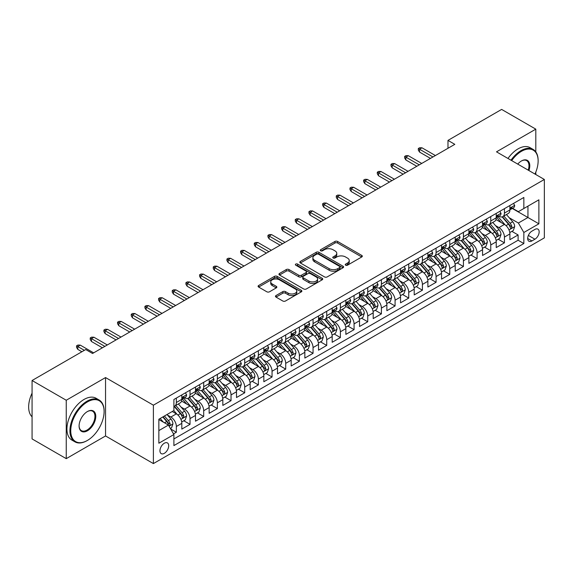 <?xml version="1.0" encoding="UTF-8"?>
<svg xmlns="http://www.w3.org/2000/svg" width="573" height="573" viewBox="0 0 573 573"><rect width="100%" height="100%" fill="white"/><g stroke="black" fill="none" stroke-linecap="round" stroke-linejoin="round"><path stroke-width="0.86" d="M345.626 265.192A1.325 0.766 0 0 0 347.503 265.192L361.764 256.962A1.898 1.096 0 0 0 362.315 256.188A1.898 1.096 0 0 0 361.764 255.415L337.612 241.469A1.898 1.096 0 0 0 334.926 241.469L320.672 249.699A1.325 0.766 0 0 0 320.278 250.243A1.325 0.766 0 0 0 320.672 250.788A1.325 0.766 0 0 0 322.549 250.788L324.39 249.721A6.074 3.502 0 0 1 332.977 249.721L334.99 250.881A6.074 3.502 0 0 1 336.774 253.359A6.074 3.502 0 0 1 334.99 255.837L333.149 256.905A1.325 0.766 0 0 0 332.763 257.449A1.325 0.766 0 0 0 333.149 257.986A1.325 0.766 0 0 0 335.026 257.986L336.874 256.926A6.074 3.502 0 0 1 345.462 256.926L347.474 258.086A6.074 3.502 0 0 1 349.251 260.565A6.074 3.502 0 0 1 347.474 263.043L345.626 264.11A1.325 0.766 0 0 0 345.24 264.654A1.325 0.766 0 0 0 345.626 265.192L345.626 264.11M164.322 453.322A6.188 3.574 120 0 0 168.369 447.871A6.188 3.574 120 0 0 167.416 442.915A6.188 3.574 120 0 0 164.322 443.223A6.188 3.574 120 0 0 160.282 448.673A6.188 3.574 120 0 0 161.228 453.63A6.188 3.574 120 0 0 164.322 453.322M276.021 295.539A1.898 1.096 0 0 0 275.463 296.32A1.898 1.096 0 0 0 276.021 297.093L282.797 301.004A1.898 1.096 0 0 0 285.483 301.004L301.312 291.865A1.898 1.096 0 0 0 301.871 291.084A1.898 1.096 0 0 0 301.312 290.31L277.16 276.365A1.898 1.096 0 0 0 274.481 276.365L258.645 285.512A1.898 1.096 0 0 0 258.086 286.285A1.898 1.096 0 0 0 258.645 287.059L266.832 291.786A1.898 1.096 0 0 0 269.511 291.786L276.286 287.875A1.898 1.096 0 0 0 276.845 287.094A1.898 1.096 0 0 0 276.286 286.321L272.232 283.979A5.078 2.929 0 0 1 270.743 281.909A5.078 2.929 0 0 1 273.88 279.201A5.078 2.929 0 0 1 279.409 279.832L295.31 289.014A5.078 2.929 0 0 1 296.8 291.084A5.078 2.929 0 0 1 293.663 293.791A5.078 2.929 0 0 1 288.133 293.161L285.483 291.628A1.898 1.096 0 0 0 282.797 291.628L276.021 295.539L276.021 297.093M105.547 377.557L66.246 400.248L32.067 380.515L32.067 438.918L66.246 458.651L105.547 435.96L153.392 463.586L153.392 405.183L105.547 377.557L105.547 435.96M535.805 151.888L535.805 129.147L496.505 151.838L544.35 179.464L153.392 405.183M535.805 129.147L501.633 109.414L447.979 140.392L447.979 148.285M32.067 380.515L85.721 349.537L92.554 353.484L454.812 144.339L447.979 140.392M324.526 276.909A1.898 1.096 0 0 0 327.212 276.909L343.041 267.77A1.898 1.096 0 0 0 343.599 266.997A1.898 1.096 0 0 0 343.041 266.223L318.889 252.278A1.898 1.096 0 0 0 316.21 252.278L300.374 261.417A1.898 1.096 0 0 0 299.822 262.19A1.898 1.096 0 0 0 300.374 262.964L324.526 276.909M296.277 265.478A1.325 0.766 0 0 1 297.623 265.671L297.623 264.089L322.176 278.263A1.898 1.096 0 0 1 322.735 279.044A1.898 1.096 0 0 1 322.176 279.817L306.347 288.957A1.898 1.096 0 0 1 303.661 288.957L279.509 275.011L279.509 273.464A1.898 1.096 0 0 0 278.951 274.238A1.898 1.096 0 0 0 279.509 275.011M279.509 273.464L286.285 269.554A1.898 1.096 0 0 1 288.971 269.554L298.762 275.205A1.898 1.096 0 0 0 301.448 275.205L305.946 272.612A1.898 1.096 0 0 0 306.498 271.838A1.898 1.096 0 0 0 305.946 271.065L295.747 265.177A1.325 0.766 0 0 1 295.36 264.633A1.325 0.766 0 0 1 296.177 263.924A1.325 0.766 0 0 1 297.623 264.089M173.519 433.89L176.355 432.25L170.682 428.976M167.452 415.038L170.883 417.022A7.736 4.462 60 0 1 176.355 426.491L181.82 423.332L181.82 429.091L190.021 424.357L183.804 420.768M181.125 407.145L184.556 409.129A7.736 4.462 60 0 1 190.021 418.598L195.493 415.439L195.493 421.205L203.694 416.464L197.477 412.875M194.791 399.252L198.229 401.236A7.736 4.462 60 0 1 203.694 410.705L209.159 407.546L209.159 413.312L217.368 408.578L211.143 404.982M208.465 391.359L211.895 393.343A7.736 4.462 60 0 1 217.368 402.812L222.833 399.653L222.833 405.419L231.034 400.685L224.817 397.089M222.131 383.466L225.569 385.45A7.736 4.462 60 0 1 231.034 394.919L236.499 391.76L236.499 397.526L244.707 392.791L238.483 389.196M235.804 375.573L239.235 377.557A7.736 4.462 60 0 1 244.707 387.026L250.172 383.874L250.172 389.633L258.373 384.898L252.156 381.303M249.477 367.687L252.908 369.664A7.736 4.462 60 0 1 258.373 379.133L263.845 375.981L263.845 381.74L272.046 377.005L265.822 373.417M263.143 359.794L266.574 361.771A7.736 4.462 60 0 1 272.046 371.247L277.511 368.088L277.511 373.847L285.712 369.112L279.495 365.524M276.816 351.901L280.247 353.878A7.736 4.462 60 0 1 285.712 363.354L291.184 360.195L291.184 365.954L299.385 361.219L293.161 357.631M290.482 344.008L293.913 345.992A7.736 4.462 60 0 1 299.385 355.461L304.85 352.302L304.85 358.061L313.051 353.326L306.834 349.738M304.156 336.115L307.586 338.099A7.736 4.462 60 0 1 313.051 347.567L318.524 344.409L318.524 350.175L326.725 345.433L320.508 341.845M317.822 328.222L321.252 330.206A7.736 4.462 60 0 1 326.725 339.674L332.19 336.516L332.19 342.282L340.391 337.547L334.174 333.952M331.495 320.328L334.926 322.312A7.736 4.462 60 0 1 340.391 331.781L345.863 328.623L345.863 334.388L354.064 329.654L347.847 326.058M345.161 312.435L348.599 314.419A7.736 4.462 60 0 1 354.064 323.888L359.529 320.73L359.529 326.495L367.737 321.761L361.513 318.165M358.834 304.542L362.265 306.526A7.736 4.462 60 0 1 367.737 315.995L373.202 312.844L373.202 318.602L381.403 313.868L375.186 310.272M372.5 296.656L375.938 298.633A7.736 4.462 60 0 1 381.403 308.102L386.875 304.951L386.875 310.709L395.076 305.975L388.852 302.386M386.173 288.763L389.604 290.74A7.736 4.462 60 0 1 395.076 300.216L400.541 297.058L400.541 302.816L408.742 298.082L402.525 294.493M399.847 280.87L403.277 282.847A7.736 4.462 60 0 1 408.742 292.323L414.215 289.164L414.215 294.923L422.416 290.189L416.191 286.6M413.513 272.977L416.943 274.954A7.736 4.462 60 0 1 422.416 284.43L427.881 281.271L427.881 287.03L436.082 282.296L429.865 278.707M427.186 265.084L430.617 267.068A7.736 4.462 60 0 1 436.082 276.537L441.554 273.378L441.554 279.144L449.755 274.403L443.531 270.814M440.852 257.191L444.283 259.175A7.736 4.462 60 0 1 449.755 268.644L455.22 265.485L455.22 271.251L463.421 266.509L457.204 262.921M454.525 249.298L457.956 251.282A7.736 4.462 60 0 1 463.421 260.751L468.893 257.592L468.893 263.358L477.094 258.624L470.877 255.028M468.191 241.405L471.629 243.389A7.736 4.462 60 0 1 477.094 252.858L482.559 249.699L482.559 255.465L490.76 250.73L484.543 247.135M481.864 233.512L485.295 235.496A7.736 4.462 60 0 1 490.76 244.965L496.232 241.813L496.232 247.572L504.433 242.837L504.433 237.072A7.736 4.462 -120 0 0 498.968 227.603L495.53 225.619M498.216 239.242L504.433 242.837M181.82 423.332A7.736 4.462 -120 0 0 176.355 413.864L172.251 411.493M195.493 415.439A7.736 4.462 -120 0 0 190.021 405.971L181.569 401.086M209.159 407.546A7.736 4.462 -120 0 0 203.694 398.077L195.243 393.2M222.833 399.653A7.736 4.462 -120 0 0 217.368 390.184L208.909 385.307M236.499 391.76A7.736 4.462 -120 0 0 231.034 382.291L222.582 377.414M250.172 383.874A7.736 4.462 -120 0 0 244.707 374.398L236.248 369.521M263.845 375.981A7.736 4.462 -120 0 0 258.373 366.505L249.921 361.627M277.511 368.088A7.736 4.462 -120 0 0 272.046 358.619L263.587 353.734M291.184 360.195A7.736 4.462 -120 0 0 285.712 350.726L277.26 345.841M304.85 352.302A7.736 4.462 -120 0 0 299.385 342.833L290.934 337.948M318.524 344.409A7.736 4.462 -120 0 0 313.051 334.94L304.6 330.055M332.19 336.516A7.736 4.462 -120 0 0 326.725 327.047L318.273 322.169M345.863 328.623A7.736 4.462 -120 0 0 340.391 319.154L331.939 314.276M359.529 320.73A7.736 4.462 -120 0 0 354.064 311.261L345.612 306.383M373.202 312.844A7.736 4.462 -120 0 0 367.737 303.368L359.278 298.49M386.875 304.951A7.736 4.462 -120 0 0 381.403 295.475L372.951 290.597M400.541 297.058A7.736 4.462 -120 0 0 395.076 287.589L386.617 282.704M414.215 289.164A7.736 4.462 -120 0 0 408.742 279.696L400.291 274.811M427.881 281.271A7.736 4.462 -120 0 0 422.416 271.803L413.957 266.918M441.554 273.378A7.736 4.462 -120 0 0 436.082 263.909L427.63 259.025M455.22 265.485A7.736 4.462 -120 0 0 449.755 256.016L441.303 251.139M468.893 257.592A7.736 4.462 -120 0 0 463.421 248.123L454.969 243.246M482.559 249.699A7.736 4.462 -120 0 0 477.094 240.23L468.642 235.353M496.232 241.813A7.736 4.462 -120 0 0 490.76 232.337L482.308 227.46M534.917 229.422L531.909 231.155A5.995 3.459 120 0 0 527.998 236.434A5.995 3.459 120 0 0 528.915 241.24A5.995 3.459 120 0 0 531.909 240.939L534.917 239.206A5.995 3.459 120 0 0 538.835 233.927A5.995 3.459 120 0 0 537.911 229.121A5.995 3.459 120 0 0 534.917 229.422M153.392 463.586L544.35 237.867L544.35 179.464M158.857 430.595L168.426 425.066L173.891 434.542L173.891 445.586L523.844 243.546L523.844 232.495L518.379 223.026L509.204 217.733M173.891 434.542L158.857 443.223L158.857 419.228L173.891 410.547L173.891 399.496L523.844 197.456L523.844 208.508L538.885 199.819L538.885 223.814L523.844 232.495M184.485 397.719L184.556 397.762A7.736 4.462 60 0 0 188.424 398.142L193.889 394.99A7.736 4.462 -120 0 0 195.493 391.445L195.493 387.026M198.158 389.826L198.229 389.869A7.736 4.462 60 0 0 202.09 390.249L207.562 387.097A7.736 4.462 -120 0 0 209.159 383.552L209.159 379.133M211.824 381.933L211.895 381.976A7.736 4.462 60 0 0 215.763 382.363L221.228 379.204A7.736 4.462 -120 0 0 222.833 375.666L222.833 371.247M225.497 374.04L225.569 374.083A7.736 4.462 60 0 0 229.429 374.47L234.901 371.311A7.736 4.462 -120 0 0 236.499 367.773L236.499 363.354M239.163 366.154L239.235 366.19A7.736 4.462 60 0 0 243.102 366.577L248.567 363.418A7.736 4.462 -120 0 0 250.172 359.88L250.172 355.461M252.836 358.261L252.908 358.297A7.736 4.462 60 0 0 256.776 358.684L262.241 355.525A7.736 4.462 -120 0 0 263.845 351.987L263.845 347.567M266.502 350.368L266.574 350.411A7.736 4.462 60 0 0 270.442 350.791L275.914 347.632A7.736 4.462 -120 0 0 277.511 344.094L277.511 339.674M280.176 342.475L280.247 342.518A7.736 4.462 60 0 0 284.115 342.898L289.58 339.739A7.736 4.462 -120 0 0 291.184 336.201L291.184 331.781M293.842 334.582L293.913 334.625A7.736 4.462 60 0 0 297.781 335.004L303.253 331.846A7.736 4.462 -120 0 0 304.85 328.308L304.85 323.888M307.515 326.689L307.586 326.732A7.736 4.462 60 0 0 311.454 327.111L316.919 323.96A7.736 4.462 -120 0 0 318.524 320.414L318.524 315.995M321.181 318.796L321.252 318.839A7.736 4.462 60 0 0 325.12 319.218L330.592 316.067A7.736 4.462 -120 0 0 332.19 312.521L332.19 308.102M334.854 310.903L334.926 310.946A7.736 4.462 60 0 0 338.793 311.332L344.258 308.174A7.736 4.462 -120 0 0 345.863 304.635L345.863 300.209M348.527 303.01L348.599 303.053A7.736 4.462 60 0 0 352.459 303.439L357.932 300.281A7.736 4.462 -120 0 0 359.529 296.742L359.529 292.323M362.193 295.124L362.265 295.159A7.736 4.462 60 0 0 366.133 295.546L371.598 292.388A7.736 4.462 -120 0 0 373.202 288.849L373.202 284.43M375.867 287.231L375.938 287.266A7.736 4.462 60 0 0 379.799 287.653L385.271 284.495A7.736 4.462 -120 0 0 386.875 280.956L386.875 276.537M389.533 279.338L389.604 279.38A7.736 4.462 60 0 0 393.472 279.76L398.937 276.601A7.736 4.462 -120 0 0 400.541 273.063L400.541 268.644M403.206 271.444L403.277 271.487A7.736 4.462 60 0 0 407.145 271.867L412.61 268.708A7.736 4.462 -120 0 0 414.215 265.17L414.215 260.751M416.872 263.551L416.943 263.594A7.736 4.462 60 0 0 420.811 263.974L426.283 260.815A7.736 4.462 -120 0 0 427.881 257.277L427.881 252.858M430.545 255.658L430.617 255.701A7.736 4.462 60 0 0 434.484 256.081L439.949 252.929A7.736 4.462 -120 0 0 441.554 249.384L441.554 244.965M444.211 247.765L444.283 247.808A7.736 4.462 60 0 0 448.15 248.188L453.623 245.036A7.736 4.462 -120 0 0 455.22 241.491L455.22 237.072M457.884 239.872L457.956 239.915A7.736 4.462 60 0 0 461.824 240.302L467.289 237.143A7.736 4.462 -120 0 0 468.893 233.605L468.893 229.179M471.558 231.979L471.629 232.022A7.736 4.462 60 0 0 475.49 232.409L480.962 229.25A7.736 4.462 -120 0 0 482.559 225.712L482.559 221.293M485.224 224.093L485.295 224.129A7.736 4.462 60 0 0 489.163 224.516L494.628 221.357A7.736 4.462 -120 0 0 496.232 217.819L496.232 213.4M173.891 438.961L518.107 240.23L518.107 234.944L509.898 239.679L509.898 233.92A7.736 4.462 -120 0 0 504.433 224.444L495.982 219.566M498.897 216.2L498.968 216.236A7.736 4.462 -120 0 0 502.829 216.623A7.736 4.462 -120 0 0 504.433 213.084L504.433 208.665M502.829 216.623L508.301 213.464A7.736 4.462 -120 0 0 509.898 209.926L509.898 205.506M176.355 398.077L176.355 402.497A7.736 4.462 60 0 1 174.751 406.035A7.736 4.462 60 0 1 173.891 406.35M174.751 406.035L180.223 402.876A7.736 4.462 -120 0 0 181.82 399.338L181.82 394.919M190.021 390.184L190.021 394.604A7.736 4.462 60 0 1 188.424 398.142M203.694 382.291L203.694 386.711A7.736 4.462 60 0 1 202.09 390.249M217.368 374.398L217.368 378.817A7.736 4.462 60 0 1 215.763 382.363M231.034 366.505L231.034 370.924A7.736 4.462 60 0 1 229.429 374.47M244.707 358.612L244.707 363.038A7.736 4.462 60 0 1 243.102 366.577M258.373 350.726L258.373 355.145A7.736 4.462 60 0 1 256.776 358.684M272.046 342.833L272.046 347.252A7.736 4.462 60 0 1 270.442 350.791M285.712 334.94L285.712 339.359A7.736 4.462 60 0 1 284.115 342.898M299.385 327.047L299.385 331.466A7.736 4.462 60 0 1 297.781 335.004M313.051 319.154L313.051 323.573A7.736 4.462 60 0 1 311.454 327.111M326.725 311.261L326.725 315.68A7.736 4.462 60 0 1 325.12 319.218M340.391 303.368L340.391 307.787A7.736 4.462 60 0 1 338.793 311.332M354.064 295.475L354.064 299.894A7.736 4.462 60 0 1 352.459 303.439M367.737 287.582L367.737 292.008A7.736 4.462 60 0 1 366.133 295.546M381.403 279.696L381.403 284.115A7.736 4.462 60 0 1 379.799 287.653M395.076 271.803L395.076 276.222A7.736 4.462 60 0 1 393.472 279.76M408.742 263.909L408.742 268.329A7.736 4.462 60 0 1 407.145 271.867M422.416 256.016L422.416 260.436A7.736 4.462 60 0 1 420.811 263.974M436.082 248.123L436.082 252.543A7.736 4.462 60 0 1 434.484 256.081M449.755 240.23L449.755 244.65A7.736 4.462 60 0 1 448.15 248.188M463.421 232.337L463.421 236.756A7.736 4.462 60 0 1 461.824 240.302M477.094 224.444L477.094 228.863A7.736 4.462 60 0 1 475.49 232.409M490.76 216.551L490.76 220.977A7.736 4.462 60 0 1 489.163 224.516M490.76 244.965L490.76 250.73M477.094 252.858L477.094 258.624M463.421 260.751L463.421 266.509M449.755 268.644L449.755 274.403M436.082 276.537L436.082 282.296M422.416 284.43L422.416 290.189M408.742 292.323L408.742 298.082M395.076 300.216L395.076 305.975M381.403 308.102L381.403 313.868M367.737 315.995L367.737 321.761M354.064 323.888L354.064 329.654M340.391 331.781L340.391 337.547M326.725 339.674L326.725 345.433M313.051 347.567L313.051 353.326M299.385 355.461L299.385 361.219M285.712 363.354L285.712 369.112M272.046 371.247L272.046 377.005M258.373 379.133L258.373 384.898M244.707 387.026L244.707 392.791M231.034 394.919L231.034 400.685M217.368 402.812L217.368 408.578M203.694 410.705L203.694 416.464M190.021 418.598L190.021 424.357M176.355 426.491L176.355 432.25M168.426 425.066L158.857 419.543M518.379 223.026L527.948 217.504L527.948 206.137L538.885 199.819M512.291 208.465L538.885 223.814M512.563 208.307L518.379 211.659L523.844 208.508M535.805 174.529L535.805 172.101M66.246 400.248L66.246 458.651M511.882 231.356L518.107 234.944M518.107 240.23L523.844 243.546M346.156 265.378L347.474 264.626A6.074 3.502 0 0 0 349.251 262.14L349.251 260.565M336.774 253.359L336.774 254.942A6.074 3.502 0 0 1 334.99 257.42L333.679 258.179M361.735 256.976L337.612 243.045A1.898 1.096 0 0 0 334.926 243.045L321.202 250.974M343.019 267.784L318.889 253.853A1.898 1.096 0 0 0 316.21 253.853L300.402 262.978M339.689 267.534A1.325 0.766 0 0 0 340.076 266.997A1.325 0.766 0 0 0 339.689 266.452L318.488 254.211A1.325 0.766 0 0 0 316.611 254.211L314.663 255.336A6.074 3.502 0 0 0 312.887 257.814A6.074 3.502 0 0 0 314.663 260.292L329.16 268.658A6.074 3.502 0 0 0 337.741 268.658L339.689 267.534L339.689 269.117A1.325 0.766 0 0 0 340.076 268.572L340.076 266.997M312.887 257.814L312.887 259.39A6.074 3.502 0 0 0 314.663 261.875L314.663 260.292M339.689 269.117L337.741 270.241A6.074 3.502 0 0 1 329.16 270.241L314.663 261.875M279.538 275.026L286.285 271.129L286.285 269.554M306.498 271.838L306.498 273.414A1.898 1.096 0 0 1 305.946 274.188L301.448 276.788A1.898 1.096 0 0 1 298.762 276.788L288.971 271.129A1.898 1.096 0 0 0 286.285 271.129M297.623 265.671L322.155 279.832M308.926 281.078A5.078 2.929 0 0 0 314.462 281.708A5.078 2.929 0 0 0 317.592 279.001A5.078 2.929 0 0 0 316.11 276.931L310.509 273.693A1.898 1.096 0 0 0 307.823 273.693L303.325 276.293A1.898 1.096 0 0 0 302.773 277.067A1.898 1.096 0 0 0 303.325 277.841L308.926 281.078L308.926 282.654A5.078 2.929 0 0 0 314.462 283.291A5.078 2.929 0 0 0 317.592 280.584L317.592 279.001M302.773 277.067L302.773 278.643A1.898 1.096 0 0 0 303.325 279.416L303.325 277.841M308.926 282.654L303.325 279.416M296.8 291.084L296.8 292.667A5.078 2.929 0 0 1 293.663 295.374A5.078 2.929 0 0 1 288.133 294.737L285.483 293.211A1.898 1.096 0 0 0 282.797 293.211L276.043 297.108M270.743 281.909L270.743 283.485A5.078 2.929 0 0 0 272.232 285.555L272.232 283.979M276.265 287.89L272.232 285.555M301.291 291.879L277.16 277.948A1.898 1.096 0 0 0 274.481 277.948L258.667 287.073M509.784 232.566L513.322 230.525L514.683 226.579A5.121 2.958 -120 0 0 512.692 221.765L506.446 214.538M505.193 224.945L498.052 216.68M501.131 222.539L496.992 217.74A12.277 7.091 -120 0 0 496.605 217.317M502.134 216.902L508.452 224.215A5.121 2.958 60 0 1 510.278 227.746C511.052 228.77 511.596 228.455 511.918 226.793A5.121 2.958 -120 0 0 510.092 223.269L503.846 216.035M502.507 216.78L509.297 224.637A2.607 1.504 60 0 1 509.956 225.662L511.918 226.793M510.278 227.746L510.65 228.348M513.523 203.415L514.683 205.428A5.121 2.958 60 0 1 513.623 207.691L511.03 209.195A5.121 2.958 -120 0 0 511.918 208.013L511.811 207.555M510.07 209.431L510.092 209.431A5.121 2.958 -120 0 0 511.03 209.195M511.259 207.634L511.918 208.013C511.596 207.24 511.052 207.555 510.278 208.959A5.121 2.958 60 0 1 509.898 209.689M432.937 156.966L419.543 149.231L419.543 152.074L418.311 150.105L418.311 148.522L419.543 149.231L422 147.813L435.401 155.548M419.543 152.074L430.481 158.392M418.311 148.522L419.68 147.734L422 147.813M534.974 174.049A23.586 13.616 120 0 0 538.133 160.956A23.586 13.616 120 0 0 521.451 151.322A23.586 13.616 120 0 0 511.689 160.605M510.987 160.196A24.166 13.953 -60 0 1 521.043 150.613A24.166 13.953 -60 0 1 533.126 149.417A24.166 13.953 -60 0 1 538.133 160.483A24.166 13.953 -60 0 1 538.126 160.719M517.741 164.1A11.789 6.812 -60 0 1 521.451 160.956L521.451 160.956A11.789 6.812 -60 0 1 528.922 170.553M507.979 158.463A24.166 13.953 -60 0 1 518.035 148.88A24.166 13.953 -60 0 1 530.118 147.684L533.126 149.417M528.206 170.138A11.209 6.475 120 0 0 526.651 160.633A11.209 6.475 120 0 0 521.244 161.077M87.024 440.658L87.433 440.422A23.586 13.616 120 0 0 104.107 411.536A23.586 13.616 120 0 0 87.433 401.902A23.586 13.616 120 0 0 70.751 430.789A23.586 13.616 120 0 0 87.433 440.422L87.024 440.658A24.166 13.953 -60 0 1 74.941 441.855A24.166 13.953 -60 0 1 71.231 422.487A24.166 13.953 -60 0 1 87.024 401.193A24.166 13.953 -60 0 1 99.1 399.997A24.166 13.953 -60 0 1 104.107 411.063A24.166 13.953 -60 0 1 104.107 411.299M87.433 430.789A11.789 6.812 -60 0 1 79.095 425.975A11.789 6.812 -60 0 1 87.433 411.536L87.433 411.536A11.789 6.812 -60 0 1 95.77 416.349A11.789 6.812 -60 0 1 87.433 430.789M79.095 425.732A11.209 6.475 120 0 0 81.416 430.638A11.209 6.475 120 0 0 87.024 430.079A11.209 6.475 120 0 0 94.344 420.202A11.209 6.475 120 0 0 92.625 411.213A11.209 6.475 120 0 0 87.225 411.658M74.941 441.855L71.933 440.114A24.166 13.953 -60 0 1 68.23 420.754A24.166 13.953 -60 0 1 84.016 399.46A24.166 13.953 -60 0 1 96.099 398.264L99.1 399.997M32.067 416.822A24.166 13.953 -60 0 1 32.067 393.142M496.118 240.452L499.649 238.418L501.017 234.472A5.121 2.958 -120 0 0 499.019 229.658L492.773 222.431M491.527 232.839L484.386 224.573M487.458 230.432L483.318 225.633A12.277 7.091 -120 0 0 482.939 225.21M488.468 224.795L494.786 232.108A5.121 2.958 60 0 1 496.612 235.632C497.378 236.663 497.923 236.348 498.252 234.686A5.121 2.958 -120 0 0 496.426 231.163L490.18 223.928M488.833 224.673L495.624 232.531A2.607 1.504 60 0 1 496.282 233.555L498.252 234.686M496.612 235.632L496.984 236.241M482.445 248.345L485.976 246.311L487.344 242.365A5.121 2.958 -120 0 0 485.352 237.551L479.107 230.317M477.853 240.732L470.712 232.466M473.792 238.325L469.645 233.526A12.277 7.091 -120 0 0 469.266 233.104M474.795 232.681L481.112 240.001A5.121 2.958 60 0 1 482.939 243.525C483.712 244.556 484.257 244.241 484.579 242.58A5.121 2.958 -120 0 0 482.753 239.048L476.507 231.821M475.167 232.566L481.957 240.424A2.607 1.504 60 0 1 482.616 241.448L484.579 242.58M482.939 243.525L483.311 244.134M468.778 256.238L472.31 254.204L473.678 250.258A5.121 2.958 -120 0 0 471.679 245.445L465.434 238.21M464.18 248.625L457.046 240.359M460.119 246.218L455.979 241.419A12.277 7.091 -120 0 0 455.599 240.989M461.129 240.574L467.446 247.894A5.121 2.958 60 0 1 469.273 251.418C470.039 252.449 470.583 252.134 470.913 250.473A5.121 2.958 -120 0 0 469.086 246.942L462.841 239.715M461.494 240.459L468.284 248.317A2.607 1.504 60 0 1 468.943 249.334L470.913 250.473M469.273 251.418L469.645 252.027M455.105 264.132L458.636 262.09L460.004 258.144A5.121 2.958 -120 0 0 458.013 253.338L451.768 246.104M450.514 256.518L443.373 248.252M446.453 254.111L442.306 249.312A12.277 7.091 -120 0 0 441.926 248.883M447.456 248.467L453.773 255.78A5.121 2.958 60 0 1 455.599 259.311C456.366 260.343 456.917 260.027 457.24 258.366A5.121 2.958 -120 0 0 455.413 254.835L449.168 247.608M447.828 248.353L454.618 256.21A2.607 1.504 60 0 1 455.27 257.227L457.24 258.366M455.599 259.311L455.972 259.92M499.857 211.308L501.017 213.321A5.121 2.958 60 0 1 499.957 215.584L497.357 217.081A5.121 2.958 -120 0 0 498.252 215.906L498.145 215.448M496.404 217.325L496.426 217.325A5.121 2.958 -120 0 0 497.357 217.081M497.586 215.52L498.252 215.906C497.93 215.133 497.378 215.448 496.612 216.852A5.121 2.958 60 0 1 496.232 217.582M419.271 164.859L405.87 157.124L405.87 159.967L404.645 157.99L404.645 156.415L405.87 157.124L408.334 155.706L421.728 163.441M405.87 159.967L416.807 166.277M404.645 156.415L406.006 155.627L408.334 155.706M486.183 219.201L487.344 221.214A5.121 2.958 60 0 1 486.284 223.477L483.691 224.974A5.121 2.958 -120 0 0 484.579 223.799L484.471 223.341M482.731 225.218L482.753 225.218A5.121 2.958 -120 0 0 483.691 224.974M483.92 223.413L484.579 223.799C484.257 223.026 483.712 223.341 482.939 224.745A5.121 2.958 60 0 1 482.559 225.476M405.598 172.752L392.204 165.017L392.204 167.86L390.972 165.883L390.972 164.308L392.204 165.017L394.661 163.599L408.062 171.334M392.204 167.86L403.141 174.171M390.972 164.308L392.34 163.52L394.661 163.599M472.517 227.087L473.678 229.1A5.121 2.958 60 0 1 472.618 231.37L470.018 232.867A5.121 2.958 -120 0 0 470.913 231.693L470.805 231.234M469.065 233.111L469.086 233.111A5.121 2.958 -120 0 0 470.018 232.867M470.247 231.306L470.913 231.693C470.591 230.919 470.039 231.234 469.273 232.638A5.121 2.958 60 0 1 468.893 233.369M391.932 180.645L378.531 172.91L378.531 175.753L377.306 173.777L377.306 172.201L378.531 172.91L380.995 171.492L394.389 179.227M378.531 175.753L389.468 182.064M377.306 172.201L378.667 171.413L380.995 171.492M458.844 234.98L460.004 236.993A5.121 2.958 60 0 1 458.944 239.263L456.344 240.76A5.121 2.958 -120 0 0 457.24 239.578L457.132 239.127M455.392 241.004L455.413 241.004A5.121 2.958 -120 0 0 456.344 240.76M456.581 239.199L457.24 239.578C456.917 238.812 456.373 239.127 455.599 240.531A5.121 2.958 60 0 1 455.22 241.254M378.259 188.538L364.865 180.803L364.865 183.647L363.633 181.67L363.633 180.094L364.865 180.803L367.322 179.385L380.723 187.113M364.865 183.647L375.802 189.957M363.633 180.094L365.001 179.306L367.322 179.385M441.439 272.025L444.97 269.983L446.338 266.037A5.121 2.958 -120 0 0 444.34 261.231L438.094 253.997M436.841 264.411L429.707 256.145M432.78 262.004L428.64 257.205A12.277 7.091 -120 0 0 428.26 256.776M433.782 256.36L440.1 263.673A5.121 2.958 60 0 1 441.926 267.204C442.7 268.236 443.244 267.92 443.566 266.259A5.121 2.958 -120 0 0 441.74 262.728L435.494 255.494M434.155 256.238L440.945 264.103A2.607 1.504 60 0 1 441.604 265.12L443.566 266.259M441.926 267.204L442.299 267.813M445.171 242.873L446.338 244.886A5.121 2.958 60 0 1 445.278 247.156L442.678 248.653A5.121 2.958 -120 0 0 443.566 247.472L443.459 247.02M441.726 248.897L441.74 248.897A5.121 2.958 -120 0 0 442.678 248.653M442.908 247.092L443.566 247.472C443.244 246.705 442.7 247.02 441.926 248.424A5.121 2.958 60 0 1 441.554 249.148M364.593 196.432L351.192 188.696L351.192 191.532L349.96 189.563L349.96 187.987L351.192 188.696L353.656 187.271L367.049 195.006M351.192 191.532L362.129 197.85M349.96 187.987L351.328 187.192L353.656 187.271M427.766 279.918L431.297 277.876L432.665 273.93A5.121 2.958 -120 0 0 430.674 269.124L424.428 261.89M423.175 272.304L416.034 264.038M419.114 269.897L414.967 265.098A12.277 7.091 -120 0 0 414.587 264.669M420.116 264.253L426.434 271.566A5.121 2.958 60 0 1 428.26 275.097C429.027 276.129 429.578 275.814 429.9 274.152A5.121 2.958 -120 0 0 428.074 270.621L421.828 263.387M420.489 264.132L427.272 271.996A2.607 1.504 60 0 1 427.931 273.013L429.9 274.152M428.26 275.097L428.633 275.706M431.505 250.766L432.665 252.779A5.121 2.958 60 0 1 431.605 255.049L429.005 256.546A5.121 2.958 -120 0 0 429.9 255.365L429.793 254.913M428.052 256.783L428.074 256.783A5.121 2.958 -120 0 0 429.005 256.546M429.241 254.985L429.9 255.365C429.578 254.591 429.034 254.913 428.26 256.31A5.121 2.958 60 0 1 427.881 257.041M350.92 204.325L337.526 196.589L337.526 199.425L336.294 197.456L336.294 195.88L337.526 196.589L339.982 195.164L353.383 202.899M337.526 199.425L348.456 205.743M336.294 195.88L337.662 195.085L339.982 195.164M414.1 287.811L417.631 285.769L418.999 281.823A5.121 2.958 -120 0 0 417.001 277.017L410.755 269.783M409.502 280.19L402.368 271.931M405.44 277.783L401.301 272.992A12.277 7.091 -120 0 0 400.921 272.562M406.443 272.146L412.761 279.459A5.121 2.958 60 0 1 414.587 282.99C415.361 284.022 415.905 283.707 416.227 282.045A5.121 2.958 -120 0 0 414.401 278.514L408.155 271.28M406.816 272.025L413.606 279.889A2.607 1.504 60 0 1 414.265 280.906L416.227 282.045M414.587 282.99L414.959 283.599M417.832 258.659L418.999 260.672A5.121 2.958 60 0 1 417.932 262.935L415.339 264.44A5.121 2.958 -120 0 0 416.227 263.258L416.12 262.806M414.379 264.676L414.401 264.676A5.121 2.958 -120 0 0 415.339 264.44M415.568 262.878L416.227 263.258C415.905 262.484 415.361 262.799 414.587 264.203A5.121 2.958 60 0 1 414.215 264.934M337.246 212.211L323.852 204.482L323.852 207.319L322.62 205.349L322.62 203.766L323.852 204.482L326.316 203.057L339.71 210.792M323.852 207.319L334.79 213.636M322.62 203.766L323.989 202.978L326.316 203.057M400.427 295.704L403.958 293.663L405.326 289.716A5.121 2.958 -120 0 0 403.328 284.903L397.082 277.676M395.836 288.083L388.695 279.817M391.774 285.676L387.627 280.885A12.277 7.091 -120 0 0 387.248 280.455M392.777 280.039L399.095 287.352A5.121 2.958 60 0 1 400.921 290.883C401.687 291.915 402.239 291.593 402.561 289.931A5.121 2.958 -120 0 0 400.735 286.407L394.489 279.173M393.15 279.918L399.933 287.775A2.607 1.504 60 0 1 400.591 288.799L402.561 289.931M400.921 290.883L401.293 291.492M404.166 266.552L405.326 268.565A5.121 2.958 60 0 1 404.266 270.828L401.666 272.333A5.121 2.958 -120 0 0 402.561 271.151L402.454 270.7M400.713 272.569L400.735 272.569A5.121 2.958 -120 0 0 401.666 272.333M401.895 270.771L402.561 271.151C402.239 270.377 401.694 270.692 400.921 272.096A5.121 2.958 60 0 1 400.541 272.827M323.58 220.104L310.186 212.368L310.186 215.212L308.954 213.242L308.954 211.659L310.186 212.368L312.643 210.95L326.037 218.685M310.186 215.212L321.116 221.529M308.954 211.659L310.322 210.871L312.643 210.95M386.754 303.597L390.292 301.556L391.653 297.609A5.121 2.958 -120 0 0 389.661 292.796L383.416 285.569M382.162 295.976L375.029 287.71M378.101 293.569L373.961 288.771A12.277 7.091 -120 0 0 373.575 288.348M379.104 287.933L385.421 295.245A5.121 2.958 60 0 1 387.248 298.777C388.021 299.801 388.566 299.486 388.888 297.824A5.121 2.958 -120 0 0 387.062 294.3L380.816 287.066M379.476 287.811L386.266 295.668A2.607 1.504 60 0 1 386.925 296.692L388.888 297.824M387.248 298.777L387.62 299.378M390.492 274.446L391.653 276.458A5.121 2.958 60 0 1 390.593 278.722L388 280.226A5.121 2.958 -120 0 0 388.888 279.044L388.781 278.585M387.04 280.462L387.062 280.462A5.121 2.958 -120 0 0 388 280.226M388.229 278.664L388.888 279.044C388.566 278.27 388.021 278.585 387.248 279.989A5.121 2.958 60 0 1 386.875 280.72M309.907 227.997L296.513 220.261L296.513 223.105L295.281 221.135L295.281 219.552L296.513 220.261L298.977 218.843L312.371 226.579M296.513 223.105L307.45 229.422M295.281 219.552L296.649 218.764L298.977 218.843M373.087 311.49L376.619 309.449L377.987 305.502A5.121 2.958 -120 0 0 375.988 300.689L369.743 293.462M368.496 303.869L361.355 295.604M364.428 301.462L360.288 296.664A12.277 7.091 -120 0 0 359.908 296.241M365.438 295.826L371.755 303.138A5.121 2.958 60 0 1 373.582 306.662C374.348 307.694 374.9 307.379 375.222 305.717A5.121 2.958 -120 0 0 373.395 302.193L367.15 294.959M365.81 295.704L372.593 303.561A2.607 1.504 60 0 1 373.252 304.585L375.222 305.717M373.582 306.662L373.954 307.271M376.826 282.339L377.987 284.351A5.121 2.958 60 0 1 376.927 286.615L374.327 288.112A5.121 2.958 -120 0 0 375.222 286.937L375.114 286.479M373.374 288.355L373.395 288.355A5.121 2.958 -120 0 0 374.327 288.112M374.556 286.55L375.222 286.937C374.9 286.163 374.348 286.479 373.582 287.882A5.121 2.958 60 0 1 373.202 288.613M296.241 235.89L282.84 228.154L282.84 230.998L281.615 229.021L281.615 227.445L282.84 228.154L285.304 226.736L298.698 234.472M282.84 230.998L293.777 237.308M281.615 227.445L282.983 226.657L285.304 226.736M359.414 319.376L362.953 317.342L364.313 313.395A5.121 2.958 -120 0 0 362.322 308.582L356.077 301.348M354.823 311.762L347.682 303.497M350.762 309.356L346.615 304.557A12.277 7.091 -120 0 0 346.235 304.134M351.765 303.711L358.082 311.032A5.121 2.958 60 0 1 359.908 314.556C360.682 315.587 361.226 315.272 361.549 313.61A5.121 2.958 -120 0 0 359.722 310.079L353.477 302.852M352.137 303.597L358.927 311.454A2.607 1.504 60 0 1 359.586 312.478L361.549 313.61M359.908 314.556L360.281 315.164M363.153 290.232L364.313 292.244A5.121 2.958 60 0 1 363.253 294.508L360.661 296.005A5.121 2.958 -120 0 0 361.549 294.83L361.441 294.372M359.701 296.248L359.722 296.248A5.121 2.958 -120 0 0 360.661 296.005M360.89 294.443L361.549 294.83C361.226 294.056 360.682 294.372 359.908 295.775A5.121 2.958 60 0 1 359.529 296.506M282.568 243.783L269.174 236.047L269.174 238.891L267.942 236.914L267.942 235.338L269.174 236.047L271.631 234.629L285.032 242.365M269.174 238.891L280.111 245.201M267.942 235.338L269.31 234.55L271.631 234.629M345.748 327.269L349.279 325.235L350.647 321.288A5.121 2.958 -120 0 0 348.649 316.475L342.403 309.241M341.157 319.655L334.016 311.39M337.089 317.249L332.949 312.45A12.277 7.091 -120 0 0 332.569 312.02M338.099 311.605L344.416 318.925A5.121 2.958 60 0 1 346.242 322.449C347.009 323.48 347.553 323.165 347.883 321.503A5.121 2.958 -120 0 0 346.056 317.972L339.81 310.745M338.464 311.49L345.254 319.347A2.607 1.504 60 0 1 345.913 320.364L347.883 321.503M346.242 322.449L346.615 323.057M349.487 298.118L350.647 300.13A5.121 2.958 60 0 1 349.587 302.401L346.987 303.898A5.121 2.958 -120 0 0 347.883 302.723L347.775 302.265M346.035 304.141L346.056 304.141A5.121 2.958 -120 0 0 346.987 303.898M347.217 302.336L347.883 302.723C347.56 301.95 347.009 302.265 346.242 303.669A5.121 2.958 60 0 1 345.863 304.399M268.902 251.676L255.501 243.94L255.501 246.784L254.276 244.807L254.276 243.231L255.501 243.94L257.965 242.522L271.358 250.258M255.501 246.784L266.438 253.094M254.276 243.231L255.637 242.443L257.965 242.522M332.075 335.162L335.606 333.121L336.974 329.174A5.121 2.958 -120 0 0 334.983 324.368L328.737 317.134M327.484 327.548L320.343 319.283M323.423 325.142L319.276 320.343A12.277 7.091 -120 0 0 318.896 319.913M324.425 319.498L330.743 326.811A5.121 2.958 60 0 1 332.569 330.342C333.343 331.373 333.887 331.058 334.209 329.396A5.121 2.958 -120 0 0 332.383 325.865L326.137 318.638M324.798 319.383L331.588 327.24A2.607 1.504 60 0 1 332.24 328.257L334.209 329.396M332.569 330.342L332.942 330.95M335.814 306.011L336.974 308.023A5.121 2.958 60 0 1 335.914 310.294L333.321 311.791A5.121 2.958 -120 0 0 334.209 310.609L334.102 310.158M332.361 312.034L332.383 312.034A5.121 2.958 -120 0 0 333.321 311.791M333.55 310.229L334.209 310.609C333.887 309.843 333.343 310.158 332.569 311.562A5.121 2.958 60 0 1 332.19 312.285M255.229 259.569L241.835 251.834L241.835 254.677L240.603 252.7L240.603 251.124L241.835 251.834L244.291 250.415L257.692 258.144M241.835 254.677L252.772 260.987M240.603 251.124L241.971 250.337L244.291 250.415M318.409 343.055L321.94 341.014L323.308 337.067A5.121 2.958 -120 0 0 321.31 332.261L315.064 325.027M313.811 335.441L306.677 327.176M309.749 333.035L305.61 328.236A12.277 7.091 -120 0 0 305.23 327.806M310.752 327.391L317.077 334.704A5.121 2.958 60 0 1 318.903 338.235C319.67 339.266 320.214 338.951 320.543 337.289A5.121 2.958 -120 0 0 318.717 333.758L312.471 326.531M311.125 327.269L317.915 335.133A2.607 1.504 60 0 1 318.574 336.15L320.543 337.289M318.903 338.235L319.276 338.844M322.148 313.904L323.308 315.916A5.121 2.958 60 0 1 322.248 318.187L319.648 319.684A5.121 2.958 -120 0 0 320.543 318.502L320.429 318.051M318.695 319.927L318.717 319.927A5.121 2.958 -120 0 0 319.648 319.684M319.877 318.122L320.543 318.502C320.221 317.736 319.67 318.051 318.903 319.455A5.121 2.958 60 0 1 318.524 320.178M241.562 267.462L228.161 259.727L228.161 262.563L226.929 260.593L226.929 259.017L228.161 259.727L230.625 258.301L244.019 266.037M228.161 262.563L239.099 268.88M226.929 259.017L228.298 258.222L230.625 258.301M304.736 350.948L308.267 348.907L309.635 344.96A5.121 2.958 -120 0 0 307.644 340.154L301.398 332.92M300.145 343.334L293.004 335.069M296.083 340.928L291.936 336.129A12.277 7.091 -120 0 0 291.557 335.699M297.086 335.284L303.404 342.597A5.121 2.958 60 0 1 305.23 346.128C305.996 347.159 306.548 346.844 306.87 345.182A5.121 2.958 -120 0 0 305.044 341.651L298.798 334.417M297.459 335.162L304.249 343.026A2.607 1.504 60 0 1 304.9 344.044L306.87 345.182M305.23 346.128L305.602 346.737M308.475 321.797L309.635 323.809A5.121 2.958 60 0 1 308.575 326.08L305.975 327.577A5.121 2.958 -120 0 0 306.87 326.395L306.763 325.944M305.022 327.813L305.044 327.813A5.121 2.958 -120 0 0 305.975 327.577M306.211 326.016L306.87 326.395C306.548 325.622 306.003 325.944 305.23 327.341A5.121 2.958 60 0 1 304.85 328.071M227.889 275.355L214.495 267.62L214.495 270.456L213.263 268.486L213.263 266.911L214.495 267.62L216.952 266.194L230.353 273.93M214.495 270.456L225.433 276.773M213.263 266.911L214.631 266.116L216.952 266.194M291.07 358.841L294.601 356.8L295.969 352.853A5.121 2.958 -120 0 0 293.97 348.047L287.725 340.813M286.471 351.22L279.338 342.962M282.41 348.814L278.27 344.022A12.277 7.091 -120 0 0 277.891 343.592M283.413 343.177L289.73 350.49A5.121 2.958 60 0 1 291.557 354.021C292.33 355.052 292.875 354.737 293.197 353.075A5.121 2.958 -120 0 0 291.371 349.544L285.125 342.31M283.785 343.055L290.575 350.92A2.607 1.504 60 0 1 291.234 351.937L293.197 353.075M291.557 354.021L291.929 354.63M294.801 329.69L295.969 331.703A5.121 2.958 60 0 1 294.909 333.966L292.309 335.47A5.121 2.958 -120 0 0 293.197 334.288L293.089 333.837M291.356 335.706L291.371 335.706A5.121 2.958 -120 0 0 292.309 335.47M292.538 333.909L293.197 334.288C292.875 333.515 292.33 333.83 291.557 335.234A5.121 2.958 60 0 1 291.184 335.964M214.223 283.241L200.822 275.513L200.822 278.349L199.59 276.379L199.59 274.796L200.822 275.513L203.286 274.087L216.68 281.823M200.822 278.349L211.759 284.666M199.59 274.796L200.958 274.009L203.286 274.087M277.396 366.734L280.928 364.693L282.296 360.746A5.121 2.958 -120 0 0 280.304 355.933L274.052 348.706M272.805 359.113L265.664 350.848M268.744 356.707L264.597 351.915A12.277 7.091 -120 0 0 264.217 351.485M269.747 351.07L276.064 358.383A5.121 2.958 60 0 1 277.891 361.914C278.657 362.945 279.209 362.623 279.531 360.969A5.121 2.958 -120 0 0 277.704 357.437L271.459 350.203M270.119 350.948L276.902 358.805A2.607 1.504 60 0 1 277.561 359.83L279.531 360.969M277.891 361.914L278.263 362.523M281.135 337.583L282.296 339.596A5.121 2.958 60 0 1 281.236 341.859L278.636 343.363A5.121 2.958 -120 0 0 279.531 342.181L279.423 341.73M277.683 343.599L277.704 343.599A5.121 2.958 -120 0 0 278.636 343.363M278.872 341.802L279.531 342.181C279.209 341.408 278.664 341.723 277.891 343.127A5.121 2.958 60 0 1 277.511 343.857M200.55 291.134L187.156 283.399L187.156 286.242L185.924 284.272L185.924 282.69L187.156 283.399L189.613 281.98L203.014 289.716M187.156 286.242L198.086 292.559M185.924 282.69L187.292 281.902L189.613 281.98M263.73 374.627L267.262 372.586L268.622 368.64A5.121 2.958 -120 0 0 266.631 363.826L260.386 356.599M259.132 367.007L251.998 358.741M255.071 364.6L250.931 359.808A12.277 7.091 -120 0 0 250.551 359.378M256.074 358.963L262.391 366.276A5.121 2.958 60 0 1 264.217 369.807C264.991 370.831 265.535 370.516 265.858 368.854A5.121 2.958 -120 0 0 264.031 365.33L257.786 358.096M256.446 358.841L263.236 366.699A2.607 1.504 60 0 1 263.895 367.723L265.858 368.854M264.217 369.807L264.59 370.409M267.462 345.476L268.622 347.489A5.121 2.958 60 0 1 267.562 349.752L264.97 351.256A5.121 2.958 -120 0 0 265.858 350.074L265.75 349.616M264.01 351.493L264.031 351.493A5.121 2.958 -120 0 0 264.97 351.256M265.199 349.695L265.858 350.074C265.535 349.301 264.991 349.616 264.217 351.02A5.121 2.958 60 0 1 263.845 351.75M186.877 299.027L173.483 291.292L173.483 294.135L172.251 292.166L172.251 290.583L173.483 291.292L175.947 289.874L189.341 297.609M173.483 294.135L184.42 300.453M172.251 290.583L173.619 289.795L175.947 289.874M250.057 382.52L253.588 380.479L254.956 376.533A5.121 2.958 -120 0 0 252.958 371.719L246.712 364.492M245.466 374.9L238.325 366.634M241.405 372.493L237.258 367.694A12.277 7.091 -120 0 0 236.878 367.272M242.408 366.856L248.725 374.169A5.121 2.958 60 0 1 250.551 377.7C251.318 378.724 251.869 378.409 252.192 376.748A5.121 2.958 -120 0 0 250.365 373.224L244.119 365.989M242.78 366.734L249.563 374.592A2.607 1.504 60 0 1 250.222 375.616L252.192 376.748M250.551 377.7L250.924 378.302M253.796 353.369L254.956 355.382A5.121 2.958 60 0 1 253.896 357.645L251.296 359.149A5.121 2.958 -120 0 0 252.192 357.967L252.084 357.509M250.344 359.386L250.365 359.386A5.121 2.958 -120 0 0 251.296 359.149M251.526 357.581L252.192 357.967C251.869 357.194 251.318 357.509 250.551 358.913A5.121 2.958 60 0 1 250.172 359.643M173.211 306.92L159.817 299.185L159.817 302.028L158.585 300.051L158.585 298.476L159.817 299.185L162.274 297.767L175.667 305.502M159.817 302.028L170.747 308.338M158.585 298.476L159.953 297.688L162.274 297.767M236.384 390.406L239.922 388.372L241.283 384.426A5.121 2.958 -120 0 0 239.292 379.613L233.046 372.378M231.793 382.793L224.652 374.527M227.732 380.386L223.592 375.587A12.277 7.091 -120 0 0 223.205 375.165M228.734 374.742L235.052 382.062A5.121 2.958 60 0 1 236.878 385.586C237.652 386.617 238.196 386.302 238.518 384.641A5.121 2.958 -120 0 0 236.692 381.109L230.446 373.883M229.107 374.627L235.897 382.485A2.607 1.504 60 0 1 236.556 383.509L238.518 384.641M236.878 385.586L237.251 386.195M240.123 361.262L241.283 363.275A5.121 2.958 60 0 1 240.223 365.538L237.63 367.035A5.121 2.958 -120 0 0 238.518 365.861L238.411 365.402M236.67 367.279L236.692 367.279A5.121 2.958 -120 0 0 237.63 367.035M237.859 365.474L238.518 365.861C238.196 365.087 237.652 365.402 236.878 366.806A5.121 2.958 60 0 1 236.499 367.537M159.538 314.813L146.144 307.078L146.144 309.921L144.912 307.945L144.912 306.369L146.144 307.078L148.608 305.66L162.001 313.395M146.144 309.921L157.081 316.232M144.912 306.369L146.28 305.581L148.608 305.66M222.718 398.299L226.249 396.265L227.617 392.319A5.121 2.958 -120 0 0 225.619 387.506L219.373 380.271M218.127 390.686L210.986 382.42M214.058 388.279L209.919 383.48A12.277 7.091 -120 0 0 209.539 383.058M215.068 382.635L221.386 389.955A5.121 2.958 60 0 1 223.212 393.479C223.979 394.51 224.53 394.195 224.852 392.534A5.121 2.958 -120 0 0 223.026 389.003L216.78 381.776M215.441 382.52L222.224 390.378A2.607 1.504 60 0 1 222.883 391.402L224.852 392.534M223.212 393.479L223.585 394.088M226.457 369.155L227.617 371.161A5.121 2.958 60 0 1 226.557 373.431L223.957 374.928A5.121 2.958 -120 0 0 224.852 373.754L224.745 373.295M223.004 375.172L223.026 375.172A5.121 2.958 -120 0 0 223.957 374.928M224.186 373.367L224.852 373.754C224.53 372.98 223.979 373.295 223.212 374.699A5.121 2.958 60 0 1 222.833 375.43M145.871 322.706L132.47 314.971L132.47 317.814L131.246 315.838L131.246 314.262L132.47 314.971L134.934 313.553L148.328 321.288M132.47 317.814L143.408 324.125M131.246 314.262L132.614 313.474L134.934 313.553M209.045 406.193L212.583 404.151L213.944 400.205A5.121 2.958 -120 0 0 211.953 395.399L205.707 388.165M204.454 398.579L197.313 390.313M200.392 396.172L196.245 391.373A12.277 7.091 -120 0 0 195.866 390.944M201.395 390.528L207.713 397.841A5.121 2.958 60 0 1 209.539 401.372C210.312 402.404 210.857 402.088 211.179 400.427A5.121 2.958 -120 0 0 209.353 396.896L203.107 389.669M201.768 390.414L208.558 398.271A2.607 1.504 60 0 1 209.217 399.288L211.179 400.427M209.539 401.372L209.911 401.981M212.784 377.041L213.944 379.054A5.121 2.958 60 0 1 212.884 381.324L210.291 382.821A5.121 2.958 -120 0 0 211.179 381.639L211.072 381.188M209.331 383.065L209.353 383.065A5.121 2.958 -120 0 0 210.291 382.821M210.52 381.26L211.179 381.639C210.857 380.873 210.312 381.188 209.539 382.592A5.121 2.958 60 0 1 209.159 383.316M132.198 330.6L118.804 322.864L118.804 325.708L117.572 323.731L117.572 322.155L118.804 322.864L121.261 321.446L134.662 329.174M118.804 325.708L129.742 332.018M117.572 322.155L118.94 321.367L121.261 321.446M195.379 414.086L198.91 412.044L200.278 408.098A5.121 2.958 -120 0 0 198.279 403.292L192.034 396.058M190.78 406.472L183.647 398.206M186.719 404.065L182.579 399.266A12.277 7.091 -120 0 0 182.2 398.837M187.729 398.421L194.046 405.734A5.121 2.958 60 0 1 195.873 409.265C196.639 410.297 197.184 409.982 197.513 408.32A5.121 2.958 -120 0 0 195.687 404.789L189.441 397.562M188.094 398.299L194.884 406.164A2.607 1.504 60 0 1 195.543 407.181L197.513 408.32M195.873 409.265L196.245 409.874M199.118 384.934L200.278 386.947A5.121 2.958 60 0 1 199.218 389.217L196.618 390.714A5.121 2.958 -120 0 0 197.513 389.533L197.406 389.081M195.665 390.958L195.687 390.958A5.121 2.958 -120 0 0 196.618 390.714M196.847 389.153L197.513 389.533C197.191 388.766 196.639 389.081 195.873 390.485A5.121 2.958 60 0 1 195.493 391.209M118.532 338.493L105.131 330.757L105.131 333.601L103.906 331.624L103.906 330.048L105.131 330.757L107.595 329.332L120.989 337.067M105.131 333.601L116.068 339.911M103.906 330.048L105.267 329.253L107.595 329.332M181.705 421.979L185.237 419.937L186.605 415.991A5.121 2.958 -120 0 0 184.613 411.185L178.368 403.951M177.114 414.365L173.841 410.576M173.053 411.958L172.523 411.342M174.056 406.314L180.373 413.627A5.121 2.958 60 0 1 182.2 417.158C182.973 418.19 183.518 417.875 183.84 416.213A5.121 2.958 -120 0 0 182.013 412.682L175.768 405.448M174.428 406.193L181.218 414.057A2.607 1.504 60 0 1 181.87 415.074L183.84 416.213M182.2 417.158L182.572 417.767M185.444 392.827L186.605 394.84A5.121 2.958 60 0 1 185.545 397.11L182.952 398.607A5.121 2.958 -120 0 0 183.84 397.426L183.732 396.974M181.992 398.844L182.013 398.844A5.121 2.958 -120 0 0 182.952 398.607M183.181 397.046L183.84 397.426C183.518 396.652 182.973 396.974 182.2 398.371A5.121 2.958 60 0 1 181.82 399.102M104.859 346.386L91.465 338.65L91.465 341.487L90.233 339.517L90.233 337.941L91.465 338.65L93.922 337.225L107.323 344.96M91.465 341.487L102.402 347.804M90.233 337.941L91.601 337.146L93.922 337.225M170.41 428.504L171.571 427.83L172.939 423.884A5.121 2.958 -120 0 0 170.94 419.078L167.008 414.523M163.341 422.129L160.175 418.469M159.38 419.844L158.857 419.243M162.768 416.965L166.7 421.52A5.121 2.958 60 0 1 168.526 425.051C169.3 426.083 169.844 425.768 170.174 424.106A5.121 2.958 -120 0 0 168.34 420.575L164.408 416.019M163.09 416.786L167.545 421.95A2.607 1.504 60 0 1 168.204 422.967L170.174 424.106M168.526 425.051L168.906 425.66M84.353 350.325L77.792 346.543L77.792 349.38L76.56 347.41L76.56 345.827L77.792 346.543L80.256 345.118L93.65 352.853M77.792 349.38L81.896 351.75M76.56 345.827L77.928 345.039L80.256 345.118M170.883 417.022L176.355 413.864M184.556 409.129L190.021 405.971M198.229 401.236L203.694 398.077M211.895 393.343L217.368 390.184M225.569 385.45L231.034 382.291M239.235 377.557L244.707 374.398M252.908 369.664L258.373 366.505M266.574 361.771L272.046 358.619M280.247 353.878L285.712 350.726M293.913 345.992L299.385 342.833M307.586 338.099L313.051 334.94M321.252 330.206L326.725 327.047M334.926 322.312L340.391 319.154M348.599 314.419L354.064 311.261M362.265 306.526L367.737 303.368M375.938 298.633L381.403 295.475M389.604 290.74L395.076 287.589M403.277 282.847L408.742 279.696M416.943 274.954L422.416 271.803M430.617 267.068L436.082 263.909M444.283 259.175L449.755 256.016M457.956 251.282L463.421 248.123M471.629 243.389L477.094 240.23M485.295 235.496L490.76 232.337M498.968 227.603L504.433 224.444M504.433 213.084L509.898 209.926M176.355 402.497L181.82 399.338M190.021 394.604L195.493 391.445M203.694 386.711L209.159 383.552M217.368 378.817L222.833 375.666M231.034 370.924L236.499 367.773M244.707 363.038L250.172 359.88M258.373 355.145L263.845 351.987M272.046 347.252L277.511 344.094M285.712 339.359L291.184 336.201M299.385 331.466L304.85 328.308M313.051 323.573L318.524 320.414M326.725 315.68L332.19 312.521M340.391 307.787L345.863 304.635M354.064 299.894L359.529 296.742M367.737 292.008L373.202 288.849M381.403 284.115L386.875 280.956M395.076 276.222L400.541 273.063M408.742 268.329L414.215 265.17M422.416 260.436L427.881 257.277M436.082 252.543L441.554 249.384M449.755 244.65L455.22 241.491M463.421 236.756L468.893 233.605M477.094 228.863L482.559 225.712M490.76 220.977L496.232 217.819M504.433 237.072L509.898 233.92M528.363 235.424L534.917 239.206M527.676 238.497L531.909 240.939M347.474 264.626L347.474 263.043M333.149 257.986L333.149 256.905M334.99 257.42L334.99 255.837M320.672 250.788L320.672 249.699M334.926 243.045L334.926 241.469M337.612 243.045L337.612 241.469M361.764 256.962L361.764 255.415M300.374 262.964L300.374 261.417M316.21 253.853L316.21 252.278M318.889 253.853L318.889 252.278M343.041 267.77L343.041 266.223M329.16 270.241L329.16 268.658M337.741 270.241L337.741 268.658M288.971 271.129L288.971 269.554M298.762 276.788L298.762 275.205M301.448 276.788L301.448 275.205M305.946 274.188L305.946 272.612M322.176 279.817L322.176 278.263M282.797 293.211L282.797 291.628M285.483 293.211L285.483 291.628M288.133 294.737L288.133 293.161M276.286 287.875L276.286 286.321M258.645 287.059L258.645 285.512M274.481 277.948L274.481 276.365M277.16 277.948L277.16 276.365M301.312 291.865L301.312 290.31M509.003 229.938L514.654 226.679M510.092 223.269L512.692 221.765M506.009 225.626L508.452 224.215M514.654 205.37L509.898 208.106M495.337 237.831L500.981 234.572M496.426 231.163L499.019 229.658M492.343 233.519L494.786 232.108M481.664 245.724L487.315 242.458M482.753 239.048L485.352 237.551M478.67 241.412L481.112 240.001M467.998 253.617L473.642 250.351M469.086 246.942L471.679 245.445M464.997 249.298L467.446 247.894M454.325 261.503L459.969 258.244M455.413 254.835L458.013 253.338M451.331 257.191L453.773 255.78M500.981 213.256L496.232 216M487.315 221.149L482.559 223.893M473.642 229.042L468.893 231.786M459.969 236.936L455.22 239.679M440.658 269.396L446.303 266.137M441.74 262.728L444.34 261.231M437.657 265.084L440.1 263.673M446.303 244.829L441.554 247.572M426.985 277.289L432.629 274.03M428.074 270.621L430.674 269.124M423.991 272.977L426.434 271.566M432.629 252.722L427.881 255.465M413.312 285.182L418.963 281.923M414.401 278.514L417.001 277.017M410.318 280.87L412.761 279.459M418.963 260.615L414.215 263.358M399.646 293.075L405.29 289.816M400.735 286.407L403.328 284.903M396.652 288.763L399.095 287.352M405.29 268.508L400.541 271.251M385.973 300.968L391.624 297.709M387.062 294.3L389.661 292.796M382.979 296.656L385.421 295.245M391.624 276.401L386.875 279.137M372.307 308.861L377.951 305.602M373.395 302.193L375.988 300.689M369.313 304.55L371.755 303.138M377.951 284.287L373.202 287.03M358.634 316.754L364.285 313.488M359.722 310.079L362.322 308.582M355.64 312.443L358.082 311.032M364.285 292.18L359.529 294.923M344.967 324.647L350.612 321.381M346.056 317.972L348.649 316.475M341.966 320.336L344.416 318.925M350.612 300.073L345.863 302.816M331.294 332.533L336.945 329.274M332.383 325.865L334.983 324.368M328.3 328.222L330.743 326.811M336.945 307.966L332.19 310.709M317.628 340.426L323.272 337.168M318.717 333.758L321.31 332.261M314.627 336.115L317.077 334.704M323.272 315.859L318.524 318.602M303.955 348.32L309.599 345.061M305.044 341.651L307.644 340.154M300.961 344.008L303.404 342.597M309.599 323.752L304.85 326.495M290.289 356.213L295.933 352.954M291.371 349.544L293.97 348.047M287.288 351.901L289.73 350.49M295.933 331.645L291.184 334.388M276.616 364.106L282.26 360.847M277.704 357.437L280.304 355.933M273.622 359.794L276.064 358.383M282.26 339.538L277.511 342.282M262.943 371.999L268.594 368.74M264.031 365.33L266.631 363.826M259.949 367.687L262.391 366.276M268.594 347.431L263.845 350.167M249.276 379.892L254.921 376.633M250.365 373.224L252.958 371.719M246.283 375.58L248.725 374.169M254.921 355.317L250.172 358.061M235.603 387.785L241.254 384.526M236.692 381.109L239.292 379.613M232.609 383.473L235.052 382.062M241.254 363.21L236.499 365.954M221.937 395.678L227.581 392.412M223.026 389.003L225.619 387.506M218.943 391.366L221.386 389.955M227.581 371.103L222.833 373.847M208.264 403.564L213.915 400.305M209.353 396.896L211.953 395.399M205.27 399.252L207.713 397.841M213.915 378.997L209.159 381.74M194.598 411.457L200.242 408.198M195.687 404.789L198.279 403.292M191.597 407.145L194.046 405.734M200.242 386.89L195.493 389.633M180.925 419.35L186.576 416.091M182.013 412.682L184.613 411.185M177.931 415.038L180.373 413.627M186.576 394.783L181.82 397.526M169.078 426.19L172.903 423.984M168.34 420.575L170.94 419.078M164.494 422.795L166.7 421.52M538.133 160.956L538.133 160.483M104.107 411.536L104.107 411.063"/></g></svg>

